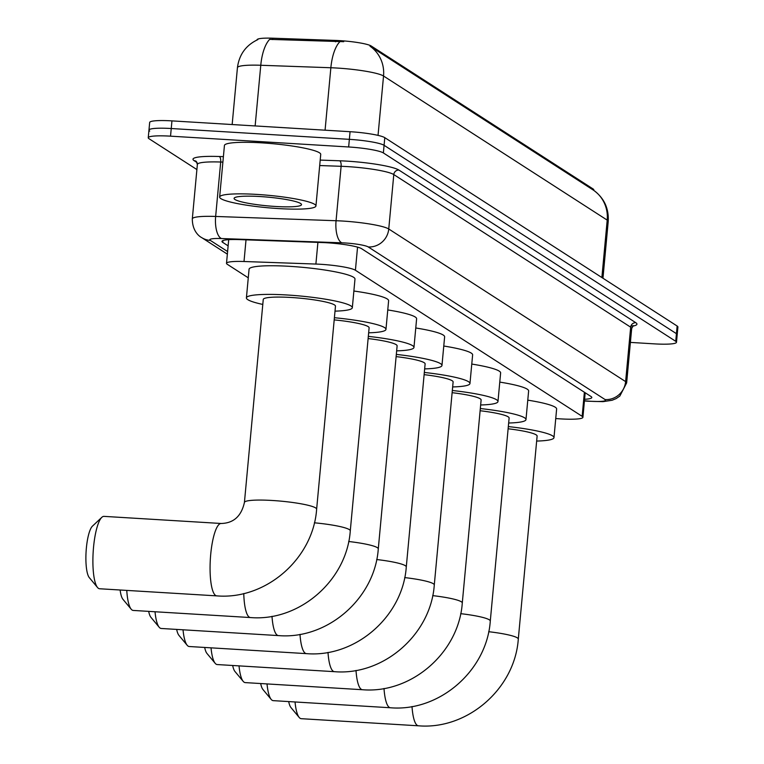 <?xml version="1.0" encoding="UTF-8"?>
<svg xmlns="http://www.w3.org/2000/svg" width="764" height="764" viewBox="0 0 764 764"><rect width="100%" height="100%" fill="white"/><g stroke="black" fill="none" stroke-linecap="round" stroke-linejoin="round"><path stroke-width="1.15" d="M555.743 418.538A29.013 3.734 -174.7 0 0 560.633 418.892A29.013 3.734 -174.7 0 0 582.913 417.316A29.013 3.734 -174.7 0 0 582.149 416.342L355.413 270.255A29.013 3.734 -174.7 0 0 315.895 264.058L244.012 261.508A29.013 3.734 -174.7 0 0 226.507 263.313A29.013 3.734 -174.7 0 0 227.271 264.287L248.271 277.819M257.01 39.976L257.019 39.824A26.11 3.362 5.3 0 1 272.767 38.2L335.673 40.435A26.11 3.362 5.3 0 1 371.228 46.012L593.131 188.985A26.11 3.362 5.3 0 1 593.819 189.864L593.771 190.379M593.666 190.303A33.845 32.585 -57.2 0 1 607.208 220.118A38.677 4.985 -174.7 0 1 608.22 221.417C608.946 208.381 604.104 198.019 593.695 190.322L370.005 46.193A33.845 32.585 122.8 0 1 383.538 76.008A38.677 4.985 -174.7 0 0 337.239 68.063A38.677 4.985 -174.7 0 0 330.86 67.748L260.772 65.265A38.677 4.985 -174.7 0 0 237.432 67.671L232.16 124.542M196.892 169.56L149.018 138.714A29.013 3.734 5.3 0 1 148.254 137.74A29.013 3.734 5.3 0 1 170.534 136.164L348.651 146.975L349.358 139.344A29.013 3.734 5.3 0 1 384.082 145.303L676.436 333.667A29.013 3.734 5.3 0 1 677.2 334.642A29.013 3.734 5.3 0 0 676.436 333.667L384.082 145.303A29.013 3.734 5.3 0 0 349.358 139.344L171.241 128.524L349.358 139.344L350.065 131.704A29.013 3.734 5.3 0 1 384.789 137.663L677.143 326.027A29.013 3.734 5.3 0 1 677.907 327.002L676.484 342.282A29.013 3.734 5.3 0 1 654.204 343.857L630.395 342.406M149.725 131.074A29.013 3.734 5.3 0 1 148.961 130.1A29.013 3.734 5.3 0 1 171.241 128.524A29.013 3.734 5.3 0 0 148.961 130.1L149.668 122.46A29.013 3.734 5.3 0 1 171.948 120.884L350.065 131.704M343.724 41.686L269.654 39.375A33.845 13.599 92 0 0 260.772 65.265L255.138 125.936M584.584 399.286A29.013 3.734 -174.7 0 0 591.804 397.5A29.013 3.734 -174.7 0 0 591.049 396.535L361.658 248.73A29.013 3.734 -174.7 0 0 322.15 242.541L239.476 239.6A29.013 3.734 -174.7 0 0 221.971 241.414A29.013 3.734 -174.7 0 0 222.735 242.389L228.13 245.855M348.651 146.975A29.013 3.734 5.3 0 1 383.375 152.943L675.729 341.307A29.013 3.734 5.3 0 1 676.484 342.282M256.79 194.409A48.352 6.227 5.3 0 1 315.943 205.965A48.352 6.227 5.3 0 1 278.803 208.591A48.352 6.227 5.3 0 1 219.65 197.036A48.352 6.227 5.3 0 1 256.79 194.409M219.65 197.036L224.435 145.475A48.352 6.227 5.3 0 1 261.574 142.849A48.352 6.227 5.3 0 1 320.727 154.404L315.943 205.965M275.498 206.471A33.845 4.355 5.3 0 1 234.433 197.838A33.845 4.355 5.3 0 1 260.094 196.539A33.845 4.355 5.3 0 1 301.264 204.036A33.845 4.355 5.3 0 1 275.498 206.471M295.038 701.963A36.261 8.643 93.5 0 0 299.202 717.453L290.96 707.559A26.597 6.332 -86.5 0 1 288.677 701.581M299.202 717.453A36.261 8.643 93.5 0 0 300.118 718.294A36.261 8.643 93.5 0 0 301.245 718.685L418.424 725.8A36.261 8.643 -86.5 0 1 417.306 725.408A36.261 8.643 -86.5 0 1 412.006 706.519M488.683 631.704A36.261 4.67 -174.7 0 1 517.343 637.864A36.261 4.67 -174.7 0 1 518.298 639.076L537.121 436.072A36.261 4.67 -174.7 0 0 508.127 428.776M508.327 426.579A53.184 6.847 5.3 0 1 553.976 437.638A53.184 6.847 5.3 0 1 536.662 441.067M527.781 400.155A53.184 6.847 5.3 0 1 556.631 408.988L553.976 437.638M267.028 683.923A36.261 8.643 93.5 0 0 271.191 699.413L262.95 689.52A26.597 6.332 -86.5 0 1 260.677 683.541M271.191 699.413A36.261 8.643 93.5 0 0 272.118 700.254A36.261 8.643 93.5 0 0 273.245 700.645L390.423 707.76A36.261 8.643 -86.5 0 1 389.296 707.369A36.261 8.643 -86.5 0 1 384.005 688.479M460.682 613.664A36.261 4.67 -174.7 0 1 489.342 619.824A36.261 4.67 -174.7 0 1 490.287 621.036L509.12 418.032A36.261 4.67 -174.7 0 0 480.126 410.736M480.327 408.539A53.184 6.847 5.3 0 1 525.976 419.598A53.184 6.847 5.3 0 1 508.662 423.017M499.771 382.105A53.184 6.847 5.3 0 1 528.631 390.948L525.976 419.598M239.027 665.883A36.261 8.643 93.5 0 0 243.191 681.364L234.949 671.47A26.597 6.332 -86.5 0 1 232.676 665.492M243.191 681.364A36.261 8.643 93.5 0 0 244.117 682.214A36.261 8.643 93.5 0 0 245.244 682.605L362.422 689.72A36.261 8.643 -86.5 0 1 361.296 689.329A36.261 8.643 -86.5 0 1 356.005 670.439M432.682 595.624A36.261 4.67 -174.7 0 1 461.332 601.774A36.261 4.67 -174.7 0 1 462.287 602.997L481.119 399.992A36.261 4.67 -174.7 0 0 452.126 392.686M452.326 390.49A53.184 6.847 5.3 0 1 497.975 401.549A53.184 6.847 5.3 0 1 480.661 404.977M471.77 364.065A53.184 6.847 5.3 0 1 500.63 372.908L497.975 401.549M211.026 647.843A36.261 8.643 93.5 0 0 215.19 663.324L206.948 653.43A26.597 6.332 -86.5 0 1 204.676 647.452M215.19 663.324A36.261 8.643 93.5 0 0 216.117 664.174A36.261 8.643 93.5 0 0 217.243 664.556L334.422 671.671A36.261 8.643 -86.5 0 1 333.295 671.289A36.261 8.643 -86.5 0 1 327.995 652.399M404.681 577.584A36.261 4.67 -174.7 0 1 433.331 583.734A36.261 4.67 -174.7 0 1 434.286 584.947L453.119 381.943A36.261 4.67 -174.7 0 0 424.115 374.647M424.326 372.45A53.184 6.847 5.3 0 1 469.965 383.509A53.184 6.847 5.3 0 1 452.66 386.937M443.769 346.025A53.184 6.847 5.3 0 1 472.629 354.868L469.965 383.509M183.026 629.794A36.261 8.643 93.5 0 0 187.19 645.284L178.948 635.39A26.597 6.332 -86.5 0 1 176.665 629.412M187.19 645.284A36.261 8.643 93.5 0 0 188.116 646.124A36.261 8.643 93.5 0 0 189.233 646.516L306.421 653.631A36.261 8.643 -86.5 0 1 305.294 653.239A36.261 8.643 -86.5 0 1 299.994 634.349M376.681 559.534A36.261 4.67 -174.7 0 1 405.331 565.694A36.261 4.67 -174.7 0 1 406.286 566.907L425.118 363.903A36.261 4.67 -174.7 0 0 396.115 356.607M396.325 354.41A53.184 6.847 5.3 0 1 441.964 365.469A53.184 6.847 5.3 0 1 424.65 368.897M415.769 327.985A53.184 6.847 5.3 0 1 444.629 336.819L441.964 365.469M155.025 611.754A36.261 8.643 93.5 0 0 159.189 627.244L150.947 617.35A26.597 6.332 -86.5 0 1 148.665 611.372M159.189 627.244A36.261 8.643 93.5 0 0 160.115 628.084A36.261 8.643 93.5 0 0 161.233 628.476L278.411 635.591A36.261 8.643 -86.5 0 1 277.294 635.199A36.261 8.643 -86.5 0 1 271.994 616.309M348.68 541.495A36.261 4.67 -174.7 0 1 377.33 547.654A36.261 4.67 -174.7 0 1 378.285 548.867L397.118 345.863A36.261 4.67 -174.7 0 0 368.114 338.567M368.315 336.37A53.184 6.847 5.3 0 1 413.964 347.429A53.184 6.847 5.3 0 1 396.65 350.857M387.768 309.945A53.184 6.847 5.3 0 1 416.619 318.779L413.964 347.429M126.767 590.41A36.261 8.643 93.5 0 0 131.188 609.194L122.947 599.31A26.597 6.332 -86.5 0 1 120.12 590.009M131.188 609.194A36.261 8.643 93.5 0 0 132.105 610.044A36.261 8.643 93.5 0 0 133.232 610.436L250.411 617.551A36.261 8.643 -86.5 0 1 249.293 617.159A36.261 8.643 -86.5 0 1 243.764 593.523M314.367 522.805A36.261 4.67 -174.7 0 1 349.329 529.605A36.261 4.67 -174.7 0 1 350.284 530.827L369.117 327.823A36.261 4.67 -174.7 0 0 334.202 319.896M334.403 317.719A53.184 6.847 5.3 0 1 385.963 329.379A53.184 6.847 5.3 0 1 368.649 332.808M353.875 291.027A53.184 6.847 5.3 0 1 388.618 300.739L385.963 329.379M97.544 587.526L89.302 577.632A26.597 6.332 -86.5 0 1 86.093 551.608A26.597 6.332 -86.5 0 1 92.425 526.167L101.813 517.343A36.261 8.643 93.5 0 0 93.17 552.038A36.261 8.643 93.5 0 0 97.544 587.526A36.261 8.643 93.5 0 0 98.47 588.366A36.261 8.643 93.5 0 0 99.597 588.757L216.775 595.872A36.261 8.643 -86.5 0 1 215.649 595.481A36.261 8.643 -86.5 0 1 210.511 556.746A36.261 8.643 -86.5 0 1 221.168 523.483L103.99 516.369A36.261 8.643 93.5 0 0 101.813 517.343M244.423 502.454A36.261 4.67 -174.7 0 1 272.28 500.477A36.261 4.67 -174.7 0 1 315.685 507.936A36.261 4.67 -174.7 0 1 316.64 509.149L335.472 306.144A36.261 4.67 -174.7 0 0 291.113 297.483A36.261 4.67 -174.7 0 0 263.255 299.45L244.423 502.454C241.348 516.178 233.593 523.187 221.168 523.483M262.797 304.435A53.184 6.847 5.3 0 1 246.409 297.884A53.184 6.847 5.3 0 1 287.254 294.999A53.184 6.847 5.3 0 1 352.328 307.711A53.184 6.847 5.3 0 1 335.014 311.139M246.409 297.884L249.064 269.243A53.184 6.847 5.3 0 1 289.919 266.349A53.184 6.847 5.3 0 1 354.983 279.061L352.328 307.711M272.767 38.2L272.643 39.585M335.673 40.435L335.539 41.819M371.228 46.012L371.142 46.948M593.131 188.985L593.045 189.921M584.384 392.238L582.149 416.342M246.018 239.839L244.012 261.508M317.91 242.389L315.895 264.058M357.552 247.135L355.413 270.255M339.818 41.781A33.845 13.599 92 0 0 330.86 67.748L325.072 130.186M601.879 277.533L607.208 220.118L383.538 76.008L378.037 135.381M384.789 137.663L383.375 152.943M677.143 326.027L675.729 341.307M171.948 120.884L170.534 136.164M584.45 400.775L587.43 401.024A19.339 2.493 -174.7 0 0 590.753 401.272A19.339 2.493 -174.7 0 0 605.098 399.572L368.229 246.944A19.339 2.493 -174.7 0 0 345.08 242.971A19.339 2.493 -174.7 0 0 341.89 242.818L221.474 238.54A19.339 2.493 -174.7 0 0 210.31 240.393L227.605 251.537M221.474 238.54A19.339 7.774 92 0 1 215.649 216.451L220.7 162.025A38.677 4.985 -174.7 0 0 197.37 164.441L192.318 218.867A38.677 4.985 5.3 0 1 215.649 216.451L336.064 220.729A38.677 4.985 5.3 0 1 342.444 221.035A38.677 4.985 5.3 0 1 388.752 228.99L625.62 381.608A38.677 4.985 5.3 0 1 626.642 382.907L631.685 328.482A38.677 4.985 -174.7 0 0 630.672 327.183L393.794 174.564A38.677 4.985 -174.7 0 0 347.496 166.609A38.677 4.985 -174.7 0 0 341.116 166.304L319.686 165.54M320.192 160.087L339.665 160.784A43.519 5.606 5.3 0 1 398.923 170.076L635.801 322.694A4.832 4.651 -57.2 0 0 630.672 327.183L625.62 381.608A19.339 18.613 122.8 0 1 605.098 399.572M339.665 160.784A4.832 1.939 -88 0 1 341.116 166.304L336.064 220.729A19.339 7.774 92 0 0 341.89 242.818M635.801 322.694A43.519 5.606 5.3 0 1 632.745 326.123M197.112 162.589L194.142 160.679A43.519 5.606 5.3 0 1 219.249 156.505L223.394 156.649M368.229 246.944A19.339 18.613 122.8 0 0 388.752 228.99L393.794 174.564A4.832 4.651 -57.2 0 1 398.923 170.076M222.897 162.102L220.7 162.025A4.832 1.939 -88 0 0 219.249 156.505M196.281 161.366A4.832 4.651 -57.2 0 0 194.142 160.679M210.31 240.393A19.339 18.613 122.8 0 1 201.61 237.556L227.357 254.145M587.43 401.024A19.339 1.308 94.8 0 0 587.583 401.205L584.431 400.938M222.907 240.593L222.735 242.389M585.186 392.763L582.913 417.316M228.703 239.667L226.507 263.313M257.85 39.604C245.97 45.181 239.17 54.54 237.432 67.671M608.22 221.417L602.958 278.23M587.583 401.205L602.977 401.654L612.126 400.26L616.176 398.579L619.843 396.058L626.642 382.907M630.854 326.238L633.337 325.645L631.685 328.482M148.254 137.74L148.961 130.1M197.37 164.441L196.319 161.385M192.318 218.867C192.299 232.313 200.703 237.174 201.61 237.556M518.298 639.076C514.898 688.574 467.558 729.954 418.424 725.8M490.287 621.036C486.897 670.534 439.558 711.914 390.423 707.76M462.287 602.997C458.897 652.494 411.557 693.874 362.422 689.72M434.286 584.947C430.896 634.445 383.547 675.834 334.422 671.671M406.286 566.907C402.895 616.405 355.546 657.785 306.421 653.631M378.285 548.867C374.895 598.365 327.546 639.745 278.411 635.591M350.284 530.827C346.885 580.325 299.545 621.705 250.411 617.551M316.64 509.149C313.25 558.646 265.91 600.026 216.775 595.872"/></g></svg>
